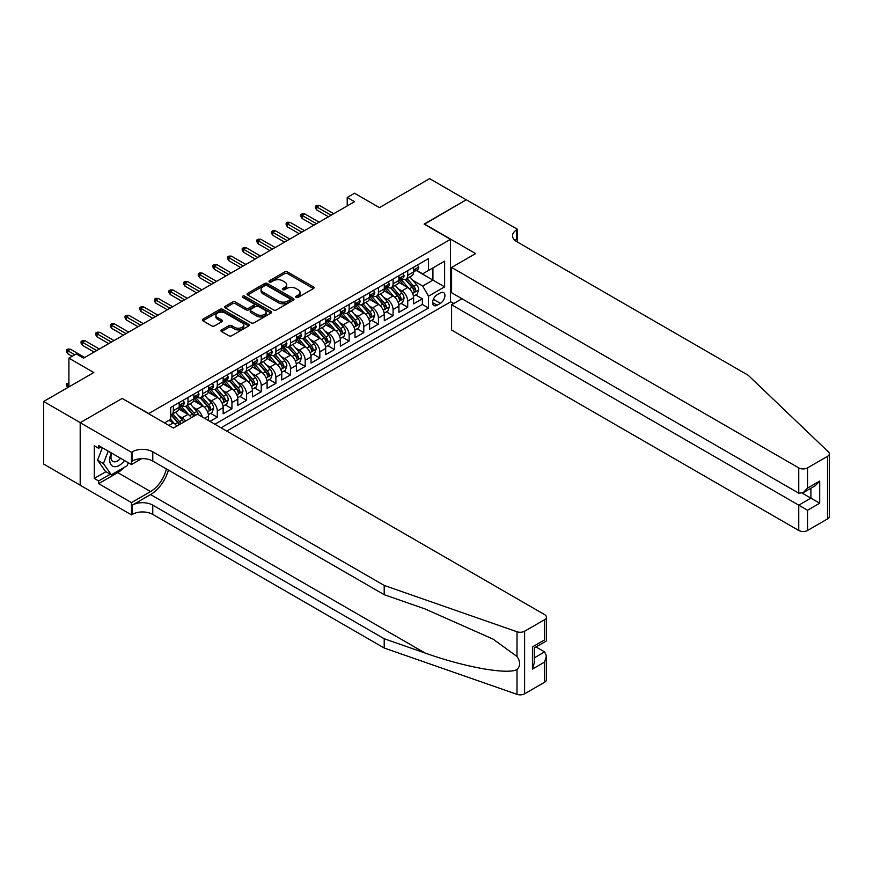 <?xml version="1.0" encoding="UTF-8"?>
<svg xmlns="http://www.w3.org/2000/svg" width="873" height="873" viewBox="0 0 873 873"><rect width="100%" height="100%" fill="white"/><g stroke="black" fill="none" stroke-linecap="round" stroke-linejoin="round"><path stroke-width="1.31" d="M296.143 297.377A1.419 0.818 0 0 0 298.162 297.377L313.44 288.559A2.03 1.179 0 0 0 314.029 287.73A2.03 1.179 0 0 0 313.44 286.89L287.555 271.95A2.03 1.179 0 0 0 284.685 271.95L269.408 280.768A1.419 0.818 0 0 0 268.982 281.357A1.419 0.818 0 0 0 269.408 281.935A1.419 0.818 0 0 0 271.416 281.935L273.391 280.79A6.504 3.754 0 0 1 282.601 280.79L284.751 282.034A6.504 3.754 0 0 1 286.66 284.696A6.504 3.754 0 0 1 284.751 287.348L282.776 288.494A1.419 0.818 0 0 0 282.361 289.072A1.419 0.818 0 0 0 282.776 289.65A1.419 0.818 0 0 0 284.784 289.65L286.77 288.516A6.504 3.754 0 0 1 295.969 288.516L298.119 289.76A6.504 3.754 0 0 1 300.028 292.411A6.504 3.754 0 0 1 298.119 295.074L296.143 296.209A1.419 0.818 0 0 0 295.729 296.798A1.419 0.818 0 0 0 296.143 297.377L296.143 296.209M221.556 329.896A2.03 1.179 0 0 0 220.967 330.725A2.03 1.179 0 0 0 221.556 331.554L228.824 335.745A2.03 1.179 0 0 0 231.694 335.745L248.663 325.945A2.03 1.179 0 0 0 249.263 325.116A2.03 1.179 0 0 0 248.663 324.287L222.779 309.348A2.03 1.179 0 0 0 219.909 309.348L202.94 319.147A2.03 1.179 0 0 0 202.35 319.976A2.03 1.179 0 0 0 202.94 320.806L211.713 325.869A2.03 1.179 0 0 0 214.583 325.869L221.851 321.679A2.03 1.179 0 0 0 222.44 320.849A2.03 1.179 0 0 0 221.851 320.02L217.497 317.499A5.434 3.143 0 0 1 215.904 315.284A5.434 3.143 0 0 1 219.265 312.381A5.434 3.143 0 0 1 225.19 313.069L242.225 322.901A5.434 3.143 0 0 1 243.818 325.116A5.434 3.143 0 0 1 240.468 328.019A5.434 3.143 0 0 1 234.542 327.342L231.694 325.705A2.03 1.179 0 0 0 228.824 325.705L221.556 329.896L221.556 331.554L228.824 327.397L228.824 325.705M122.384 398.579L148.748 413.551L450.49 239.333L424.125 224.11L466.237 199.797L429.625 178.659L379.449 207.621L354.547 193.249L347.225 197.473L354.547 201.707L83.568 358.159L76.246 353.925L68.912 358.159L68.912 386.903M122.384 398.328L80.272 422.641L43.65 401.493L93.815 372.531L68.912 358.159M273.533 309.926A2.03 1.179 0 0 0 276.414 309.926L293.383 300.137A2.03 1.179 0 0 0 293.972 299.308A2.03 1.179 0 0 0 293.383 298.479L267.498 283.529A2.03 1.179 0 0 0 264.628 283.529L247.659 293.328A2.03 1.179 0 0 0 247.059 294.157A2.03 1.179 0 0 0 247.659 294.987L273.533 309.926M243.261 297.682A1.419 0.818 0 0 1 244.713 297.879L244.713 296.187L271.023 311.377A2.03 1.179 0 0 1 271.612 312.218A2.03 1.179 0 0 1 271.023 313.047L254.054 322.835A2.03 1.179 0 0 1 251.184 322.835L225.299 307.896L225.299 306.237A2.03 1.179 0 0 0 224.699 307.067A2.03 1.179 0 0 0 225.299 307.896M225.299 306.237L232.556 302.047A2.03 1.179 0 0 1 235.437 302.047L245.935 308.104A2.03 1.179 0 0 0 248.805 308.104L253.628 305.321A2.03 1.179 0 0 0 254.218 304.491A2.03 1.179 0 0 0 253.628 303.662L242.694 297.355A1.419 0.818 0 0 1 242.279 296.776A1.419 0.818 0 0 1 243.163 296.012A1.419 0.818 0 0 1 244.713 296.187M80.196 485.181L43.65 464.076L43.65 401.493M209.978 421.408L217.301 417.185L210.633 413.333M207.763 398.743L211.441 400.86A8.283 4.78 60 0 1 217.301 411.008L223.161 407.626L223.161 413.802L231.945 408.728L225.289 404.876M222.408 390.286L226.085 392.403A8.283 4.78 60 0 1 231.945 402.551L237.805 399.168L237.805 405.345L246.601 400.271L239.933 396.418M237.063 381.828L240.741 383.945A8.283 4.78 60 0 1 246.601 394.094L252.45 390.711L252.45 396.888L261.245 391.813L254.578 387.961M251.708 373.371L255.385 375.488A8.283 4.78 60 0 1 261.245 385.637L267.105 382.254L267.105 388.43L275.89 383.356L269.222 379.504M266.352 364.914L270.03 367.031A8.283 4.78 60 0 1 275.89 377.18L281.75 373.797L281.75 379.973L290.534 374.899L283.878 371.047M281.008 356.457L284.685 358.574A8.283 4.78 60 0 1 290.534 368.722L296.394 365.34L296.394 371.516L305.19 366.442L298.522 362.601M295.652 348L299.33 350.117A8.283 4.78 60 0 1 305.19 360.265L311.05 356.882L311.05 363.059L319.834 357.985L313.167 354.143M310.297 339.542L313.974 341.659A8.283 4.78 60 0 1 319.834 351.808L325.694 348.425L325.694 354.602L334.479 349.527L327.822 345.686M324.942 331.085L328.619 333.202A8.283 4.78 60 0 1 334.479 343.351L340.339 339.968L340.339 346.144L349.135 341.07L342.467 337.229M339.597 322.628L343.275 324.756A8.283 4.78 60 0 1 349.135 334.894L354.995 331.511L354.995 337.687L363.779 332.613L357.112 328.772M354.242 314.171L357.919 316.299A8.283 4.78 60 0 1 363.779 326.447L369.639 323.065L369.639 329.23L378.424 324.156L371.767 320.315M368.886 305.714L372.564 307.842A8.283 4.78 60 0 1 378.424 317.99L384.284 314.607L384.284 320.773L393.079 315.699L386.412 311.857M383.542 297.257L387.219 299.384A8.283 4.78 60 0 1 393.079 309.533L398.928 306.15L398.928 312.316L407.724 307.241L407.724 301.076A8.283 4.78 -120 0 0 401.864 290.927L398.186 288.799M401.056 303.4L407.724 307.241M176.782 426.111A8.283 4.78 -120 0 0 173.356 422.848L168.958 420.317M191.438 417.654A8.283 4.78 -120 0 0 188.001 414.391L178.943 409.164M185.578 421.037A8.283 4.78 60 0 0 182.141 417.774L178.463 415.657M208.516 420.568L208.516 416.083A8.283 4.78 -120 0 0 202.656 405.934L193.599 400.707M202.307 416.988A8.283 4.78 60 0 0 196.796 409.317L193.119 407.2M223.161 407.626A8.283 4.78 -120 0 0 217.301 397.477L208.243 392.25M237.805 399.168A8.283 4.78 -120 0 0 231.945 389.02L222.888 383.793M252.45 390.711A8.283 4.78 -120 0 0 246.601 380.563L237.532 375.335M267.105 382.254A8.283 4.78 -120 0 0 261.245 372.105L252.188 366.878M281.75 373.797A8.283 4.78 -120 0 0 275.89 363.648L266.832 358.421M296.394 365.34A8.283 4.78 -120 0 0 290.534 355.191L281.477 349.964M311.05 356.882A8.283 4.78 -120 0 0 305.19 346.734L296.133 341.507M325.694 348.425A8.283 4.78 -120 0 0 319.834 338.277L310.777 333.05M340.339 339.968A8.283 4.78 -120 0 0 334.479 329.819L325.422 324.592M354.995 331.511A8.283 4.78 -120 0 0 349.135 321.373L340.077 316.135M369.639 323.065A8.283 4.78 -120 0 0 363.779 312.916L354.722 307.678M384.284 314.607A8.283 4.78 -120 0 0 378.424 304.459L369.366 299.221M398.928 306.15A8.283 4.78 -120 0 0 393.079 296.002L384.011 290.764M440.385 292.87L437.166 294.725A6.417 3.71 120 0 0 432.964 300.388A6.417 3.71 120 0 0 433.957 305.539A6.417 3.71 120 0 0 437.166 305.212L440.385 303.357A6.417 3.71 120 0 0 444.586 297.693A6.417 3.71 120 0 0 443.593 292.553A6.417 3.71 120 0 0 440.385 292.87M226.751 431.098L450.49 301.916L450.49 239.333M221.033 427.803L428.523 308.005L428.523 296.165L422.663 286.017L412.831 280.342M164.495 422.892L170.715 419.302L170.715 407.462L428.523 258.615L428.523 270.455L444.63 261.158L444.63 286.868L428.523 296.165M182.064 405.552L182.141 405.596A8.283 4.78 60 0 0 186.287 406.01L192.147 402.628A8.283 4.78 -120 0 0 193.861 398.83L193.861 394.094M196.72 397.095L196.796 397.139A8.283 4.78 60 0 0 200.932 397.553L206.792 394.17A8.283 4.78 -120 0 0 208.516 390.373L208.516 385.637M211.364 388.638L211.441 388.681A8.283 4.78 60 0 0 215.587 389.096L221.447 385.713A8.283 4.78 -120 0 0 223.161 381.916L223.161 377.18M226.009 380.181L226.085 380.224A8.283 4.78 60 0 0 230.232 380.639L236.092 377.256A8.283 4.78 -120 0 0 237.805 373.458L237.805 368.722M240.664 371.723L240.741 371.767A8.283 4.78 60 0 0 244.877 372.182L250.737 368.799A8.283 4.78 -120 0 0 252.45 365.001L252.45 360.265M255.309 363.266L255.385 363.31A8.283 4.78 60 0 0 259.532 363.725L265.392 360.342A8.283 4.78 -120 0 0 267.105 356.544L267.105 351.808M269.953 354.809L270.03 354.853A8.283 4.78 60 0 0 274.177 355.267L280.037 351.884A8.283 4.78 -120 0 0 281.75 348.087L281.75 343.351M284.609 346.352L284.685 346.395A8.283 4.78 60 0 0 288.821 346.81L294.681 343.427A8.283 4.78 -120 0 0 296.394 339.63L296.394 334.894M299.253 337.895L299.33 337.938A8.283 4.78 60 0 0 303.477 338.353L309.326 334.97A8.283 4.78 -120 0 0 311.05 331.173L311.05 326.437M313.898 329.437L313.974 329.481A8.283 4.78 60 0 0 318.121 329.896L323.981 326.513A8.283 4.78 -120 0 0 325.694 322.715L325.694 317.979M328.543 320.98L328.619 321.035A8.283 4.78 60 0 0 332.766 321.439L338.626 318.056A8.283 4.78 -120 0 0 340.339 314.269L340.339 309.533M343.198 312.523L343.275 312.578A8.283 4.78 60 0 0 347.41 312.981L353.27 309.599A8.283 4.78 -120 0 0 354.995 305.812L354.995 301.076M357.843 304.077L357.919 304.12A8.283 4.78 60 0 0 362.066 304.524L367.926 301.141A8.283 4.78 -120 0 0 369.639 297.355L369.639 292.619M372.487 295.62L372.564 295.663A8.283 4.78 60 0 0 376.71 296.067L382.57 292.684A8.283 4.78 -120 0 0 384.284 288.898L384.284 284.161M387.143 287.162L387.219 287.206A8.283 4.78 60 0 0 391.355 287.61L397.215 284.227A8.283 4.78 -120 0 0 398.928 280.44L398.928 275.704M214.889 424.245L422.368 304.459L422.368 298.784L413.584 303.859L413.584 297.693A8.283 4.78 -120 0 0 407.724 287.544L398.666 282.306M401.787 278.705L401.864 278.749A8.283 4.78 -120 0 0 406.01 279.153A8.283 4.78 -120 0 0 407.724 275.366L407.724 270.63M406.01 279.153L411.87 275.77A8.283 4.78 -120 0 0 413.584 271.983L413.584 267.247M173.356 405.934L173.356 410.67A8.283 4.78 60 0 1 171.643 414.468A8.283 4.78 60 0 1 170.715 414.795M171.643 414.468L177.503 411.085A8.283 4.78 -120 0 0 179.216 407.287L179.216 402.551M188.001 397.477L188.001 402.213A8.283 4.78 60 0 1 186.287 406.01M202.656 389.02L202.656 393.756A8.283 4.78 60 0 1 200.932 397.553M217.301 380.563L217.301 385.299A8.283 4.78 60 0 1 215.587 389.096M231.945 372.105L231.945 376.841A8.283 4.78 60 0 1 230.232 380.639M246.601 363.648L246.601 368.384A8.283 4.78 60 0 1 244.877 372.182M261.245 355.191L261.245 359.927A8.283 4.78 60 0 1 259.532 363.725M275.89 346.734L275.89 351.47A8.283 4.78 60 0 1 274.177 355.267M290.534 338.277L290.534 343.013A8.283 4.78 60 0 1 288.821 346.81M305.19 329.819L305.19 334.555A8.283 4.78 60 0 1 303.477 338.353M319.834 321.362L319.834 326.098A8.283 4.78 60 0 1 318.121 329.896M334.479 312.916L334.479 317.652A8.283 4.78 60 0 1 332.766 321.439M349.135 304.459L349.135 309.195A8.283 4.78 60 0 1 347.41 312.981M363.779 296.002L363.779 300.738A8.283 4.78 60 0 1 362.066 304.524M378.424 287.544L378.424 292.28A8.283 4.78 60 0 1 376.71 296.067M393.079 279.087L393.079 283.823A8.283 4.78 60 0 1 391.355 287.61M393.079 309.533L393.079 315.699M378.424 317.99L378.424 324.156M363.779 326.447L363.779 332.613M349.135 334.894L349.135 341.07M334.479 343.351L334.479 349.527M319.834 351.808L319.834 357.985M305.19 360.265L305.19 366.442M290.534 368.722L290.534 374.899M275.89 377.18L275.89 383.356M261.245 385.637L261.245 391.813M246.601 394.094L246.601 400.271M231.945 402.551L231.945 408.728M217.301 411.008L217.301 417.185M422.663 286.017L432.921 280.102L432.921 267.924L444.63 261.158M416.137 270.412L444.63 286.868M416.432 270.248L422.663 273.838L428.523 270.455M347.225 197.473L347.225 205.93M415.701 294.943L422.368 298.784M422.368 304.459L428.523 308.005M296.711 297.573L298.119 296.765A6.504 3.754 0 0 0 300.028 294.103L300.028 292.411M286.66 284.696L286.66 286.388A6.504 3.754 0 0 1 284.751 289.039L283.343 289.858M313.407 288.57L287.555 273.642A2.03 1.179 0 0 0 284.685 273.642L269.975 282.132M293.35 300.148L267.498 285.22A2.03 1.179 0 0 0 264.628 285.22L247.681 295.009M289.781 299.886A1.419 0.818 0 0 0 290.196 299.308A1.419 0.818 0 0 0 289.781 298.719L267.073 285.613A1.419 0.818 0 0 0 265.054 285.613L262.969 286.813A6.504 3.754 0 0 0 261.06 289.465A6.504 3.754 0 0 0 262.969 292.128L278.498 301.087A6.504 3.754 0 0 0 287.697 301.087L289.781 299.886L289.781 301.578A1.419 0.818 0 0 0 290.196 300.999L290.196 299.308M261.06 289.465L261.06 291.156A6.504 3.754 0 0 0 262.969 293.819L262.969 292.128M289.781 301.578L287.697 302.778A6.504 3.754 0 0 1 278.498 302.778L262.969 293.819M225.332 307.907L232.556 303.739L232.556 302.047M254.218 304.491L254.218 306.183A2.03 1.179 0 0 1 253.628 307.012L248.805 309.795A2.03 1.179 0 0 1 245.935 309.795L235.437 303.739A2.03 1.179 0 0 0 232.556 303.739M244.713 297.879L270.99 313.058M256.826 314.389A5.434 3.143 0 0 0 262.751 315.077A5.434 3.143 0 0 0 266.112 312.174A5.434 3.143 0 0 0 264.519 309.948L258.517 306.488A2.03 1.179 0 0 0 255.636 306.488L250.824 309.26A2.03 1.179 0 0 0 250.224 310.101A2.03 1.179 0 0 0 250.824 310.93L256.826 314.389L256.826 316.081A5.434 3.143 0 0 0 262.751 316.768A5.434 3.143 0 0 0 266.112 313.865L266.112 312.174M250.224 310.101L250.224 311.792A2.03 1.179 0 0 0 250.824 312.621L250.824 310.93M256.826 316.081L250.824 312.621M243.818 325.116L243.818 326.808A5.434 3.143 0 0 1 240.468 329.71A5.434 3.143 0 0 1 234.542 329.034L231.694 327.397A2.03 1.179 0 0 0 228.824 327.397M215.904 315.284L215.904 316.975A5.434 3.143 0 0 0 217.497 319.191L217.497 317.499M221.818 321.69L217.497 319.191M248.663 324.287L248.663 325.945L222.779 311.039A2.03 1.179 0 0 0 219.909 311.039L202.972 320.817M413.464 296.242L417.239 294.048L418.713 289.825A5.489 3.165 -120 0 0 416.574 284.674L409.874 276.916M408.531 288.079L400.893 279.218M404.188 285.493L399.747 280.353A13.15 7.595 -120 0 0 399.332 279.895M405.258 279.458L412.034 287.293A5.489 3.165 60 0 1 413.988 291.069C414.806 292.171 415.395 291.833 415.744 290.054A5.489 3.165 -120 0 0 413.791 286.279L407.091 278.531M405.661 279.327L412.929 287.752A2.794 1.615 60 0 1 413.638 288.843L415.744 290.054M413.988 291.069L414.38 291.724M417.458 264.999L418.713 267.16A5.489 3.165 60 0 1 417.567 269.582L414.784 271.197A5.489 3.165 -120 0 0 415.744 269.932L415.624 269.441M413.769 271.448L413.791 271.448A5.489 3.165 -120 0 0 414.784 271.197M415.035 269.517L415.744 269.932C415.395 269.102 414.817 269.441 413.988 270.946A5.489 3.165 60 0 1 413.584 271.721M331.118 215.238L316.757 206.945L316.757 209.989L315.437 207.872L315.437 206.181L316.757 206.945L319.398 205.428L333.748 213.71M316.757 209.989L328.477 216.755M315.437 206.181L316.91 205.341L319.398 205.428M111.308 452.912A13.466 7.77 120 0 0 114.472 466.706A13.466 7.77 120 0 0 124.512 460.529M111.766 453.163A9.221 5.325 120 0 0 112.89 461.424A9.221 5.325 120 0 0 114.243 461.839A9.221 5.325 120 0 0 120.594 458.27M128.298 462.712L127.142 465.691L111.329 474.814L105.469 471.431L97.558 460.18L102.381 447.751M111.329 474.814L103.418 463.563L108.241 451.134M97.558 460.18L103.418 463.563M461.992 298.741L451.592 304.753L451.592 330.038L798.751 530.468L798.751 505.172L810.908 498.156L810.908 488.247M451.592 304.753L807.536 510.247L807.536 530.468L827.528 518.922L827.528 456.339A6.209 3.59 0 0 0 829.35 453.796A6.209 3.59 0 0 0 828.455 451.941L748.216 375.281L516.772 241.657A14.503 8.37 180 0 1 512.527 235.743A14.503 8.37 180 0 1 516.772 229.817L517.58 229.359L466.313 199.753L424.343 224.241M424.343 223.99L475.61 253.585L451.592 267.454L798.751 467.884A6.209 3.59 0 0 0 807.536 467.884L827.528 456.339M517.58 229.359L517.143 241.876M450.49 301.665L453.72 303.52M451.592 267.454L451.592 292.739L798.751 493.169L798.751 467.884M829.35 453.796L829.35 516.38A6.209 3.59 180 0 1 827.528 518.922M807.536 530.468A6.209 3.59 180 0 1 798.751 530.468M514.95 240.37A14.503 8.37 180 0 1 516.772 239.082L516.772 229.817M802.265 493.169L819.692 503.23L807.536 510.247M807.536 467.884L807.536 488.094L803.138 492.732L798.751 493.169M807.536 488.094L819.692 481.078L815.295 485.715L803.138 492.732M544.61 682.26L544.61 662.05L546.422 655.929L546.422 679.729A6.209 3.59 180 0 1 544.61 682.26L524.608 693.806A6.209 3.59 180 0 1 517.002 694.341L384.207 648.017L384.207 638.752L152.775 505.14A14.503 8.37 -0 0 0 132.27 505.14L150.582 494.565A26.987 15.583 120 0 0 168.402 470.1M384.207 638.752L424.933 652.96C463.847 666.983 507.322 674.84 517.002 669.591C520.526 665.979 520.526 661.625 517.002 656.507L493.114 639.134L424.933 608.896L384.207 594.699L152.775 461.075A14.503 8.37 -0 0 0 132.27 461.075L132.27 451.81L131.463 452.279L80.196 422.685L122.165 398.448L173.432 428.054L197.451 414.184L544.61 614.614A6.209 3.59 -0 0 1 546.422 617.146A6.209 3.59 -0 0 1 544.61 619.688L524.608 631.223L524.608 693.806M384.207 648.017L152.775 514.393A14.503 8.37 -0 0 0 132.27 514.393L131.463 514.863L80.196 485.257L80.196 422.685M384.207 594.699L384.207 585.434L152.775 451.81A14.503 8.37 -0 0 0 132.27 451.81M517.002 656.507L517.002 631.757L384.207 585.434M124.228 467.371A23.309 13.455 -60 0 1 117.768 472.62L98.649 483.653L98.649 480.947L110.304 474.225M100.995 446.954L98.649 448.307L94.262 445.765L94.262 478.415L98.649 480.947M98.649 448.307L98.649 445.601L131.463 464.545L131.463 452.279M131.463 514.863L131.463 502.597L150.582 491.564A23.309 13.455 120 0 0 166.361 468.91M98.649 483.653L131.463 502.597M536.022 646.948L544.61 651.902L546.422 655.929M141.688 458.641L131.463 464.545M517.002 631.757A6.209 3.59 -0 0 0 524.608 631.223M94.262 478.415L105.906 471.682M544.61 662.05L532.454 669.067L534.265 662.945L534.265 647.962L546.422 640.946L546.422 617.146M532.454 669.067L532.454 646.915C534.822 648.279 534.822 648.279 532.454 646.915L544.61 639.898C546.978 641.262 546.978 641.262 544.61 639.898L544.61 619.688M398.808 304.699L402.595 302.505L404.057 298.282A5.489 3.165 -120 0 0 401.918 293.121L395.229 285.373M393.887 296.536L386.237 287.675M389.533 293.95L385.091 288.81A13.15 7.595 -120 0 0 384.687 288.352M390.613 287.915L397.379 295.751A5.489 3.165 60 0 1 399.343 299.526C400.161 300.628 400.751 300.29 401.1 298.511A5.489 3.165 -120 0 0 399.136 294.736L392.446 286.988M391.006 287.784L398.284 296.209A2.794 1.615 60 0 1 398.994 297.3L401.1 298.511M399.343 299.526L399.736 300.181M384.164 313.156L387.95 310.963L389.413 306.739A5.489 3.165 -120 0 0 387.274 301.578L380.584 293.83M379.242 304.993L371.592 296.133M374.888 302.407L370.447 297.267A13.15 7.595 -120 0 0 370.043 296.809M375.968 296.362L382.734 304.208A5.489 3.165 60 0 1 384.687 307.983C385.517 309.086 386.106 308.747 386.444 306.969A5.489 3.165 -120 0 0 384.491 303.193L377.802 295.445M376.361 296.242L383.64 304.655A2.794 1.615 60 0 1 384.338 305.757L386.444 306.969M384.687 307.983L385.091 308.638M369.519 321.613L373.295 319.42L374.768 315.197A5.489 3.165 -120 0 0 372.629 310.035L365.929 302.287M364.598 313.451L356.948 304.59M360.243 310.864L355.802 305.725A13.15 7.595 -120 0 0 355.387 305.266M361.313 304.819L368.09 312.665A5.489 3.165 60 0 1 370.043 316.441C370.872 317.543 371.451 317.205 371.8 315.426A5.489 3.165 -120 0 0 369.846 311.65L363.146 303.902M361.717 304.699L368.984 313.112A2.794 1.615 60 0 1 369.694 314.215L371.8 315.426M370.043 316.441L370.447 317.095M354.864 330.07L358.65 327.877L360.113 323.654A5.489 3.165 -120 0 0 357.974 318.492L351.284 310.744M349.942 321.908L342.292 313.047M345.588 319.322L341.157 314.182A13.15 7.595 -120 0 0 340.743 313.723M346.668 313.276L353.434 321.122A5.489 3.165 60 0 1 355.398 324.898C356.217 326 356.806 325.662 357.155 323.883A5.489 3.165 -120 0 0 355.191 320.107L348.502 312.359M347.061 313.156L354.34 321.57A2.794 1.615 60 0 1 355.049 322.672L357.155 323.883M355.398 324.898L355.791 325.553M402.813 273.456L404.057 275.617A5.489 3.165 60 0 1 402.922 278.04L400.14 279.655A5.489 3.165 -120 0 0 401.1 278.389L400.98 277.898M399.114 279.906L399.136 279.906A5.489 3.165 -120 0 0 400.14 279.655M400.391 277.974L401.1 278.389C400.751 277.559 400.161 277.898 399.343 279.404A5.489 3.165 60 0 1 398.928 280.178M316.463 223.695L302.113 215.402L302.113 218.446L300.792 216.329L300.792 214.638L302.113 215.402L304.742 213.885L319.103 222.168M302.113 218.446L313.833 225.212M300.792 214.638L302.254 213.798L304.742 213.885M388.169 281.914L389.413 284.074A5.489 3.165 60 0 1 388.278 286.497L385.495 288.112A5.489 3.165 -120 0 0 386.444 286.846L386.335 286.355M384.469 288.363L384.491 288.363A5.489 3.165 -120 0 0 385.495 288.112M385.735 286.431L386.444 286.846C386.106 286.017 385.517 286.355 384.687 287.861A5.489 3.165 60 0 1 384.284 288.636M301.818 232.153L287.468 223.859L287.468 226.904L286.148 224.787L286.148 223.095L287.468 223.859L290.098 222.342L304.459 230.625M287.468 226.904L299.177 233.669M286.148 223.095L287.61 222.255L290.098 222.342M373.524 290.371L374.768 292.531A5.489 3.165 60 0 1 373.633 294.954L370.839 296.569A5.489 3.165 -120 0 0 371.8 295.303L371.68 294.812M369.825 296.82L369.846 296.82A5.489 3.165 -120 0 0 370.839 296.569M371.09 294.888L371.8 295.303C371.451 294.474 370.872 294.812 370.043 296.318A5.489 3.165 60 0 1 369.639 297.093M287.173 240.61L272.812 232.316L272.812 235.361L271.492 233.244L271.492 231.552L272.812 232.316L275.453 230.799L289.803 239.082M272.812 235.361L284.533 242.127M271.492 231.552L272.965 230.712L275.453 230.799M358.868 298.828L360.113 300.989A5.489 3.165 60 0 1 358.978 303.411L356.195 305.026A5.489 3.165 -120 0 0 357.155 303.76L357.035 303.269M355.169 305.277L355.191 305.277A5.489 3.165 -120 0 0 356.195 305.026M356.446 303.346L357.155 303.76C356.806 302.931 356.217 303.269 355.398 304.775A5.489 3.165 60 0 1 354.995 305.55M272.518 249.056L258.168 240.773L258.168 243.818L256.848 241.701L256.848 240.01L258.168 240.773L260.809 239.257L275.159 247.539M258.168 243.818L269.888 250.584M256.848 240.01L258.31 239.169L260.809 239.257M340.219 338.517L344.006 336.334L345.468 332.111A5.489 3.165 -120 0 0 343.329 326.949L336.64 319.202M335.297 330.365L327.648 321.504M330.943 327.779L326.502 322.639A13.15 7.595 -120 0 0 326.098 322.181M332.024 321.733L338.789 329.579A5.489 3.165 60 0 1 340.743 333.355C341.572 334.457 342.161 334.119 342.5 332.34A5.489 3.165 -120 0 0 340.546 328.564L333.857 320.817M332.417 321.613L339.695 330.027A2.794 1.615 60 0 1 340.394 331.129L342.5 332.34M340.743 333.355L341.147 334.01M344.224 307.285L345.468 309.446A5.489 3.165 60 0 1 344.333 311.868L341.55 313.483A5.489 3.165 -120 0 0 342.5 312.218L342.391 311.726M340.525 313.734L340.546 313.734A5.489 3.165 -120 0 0 341.55 313.483M341.801 311.803L342.5 312.218C342.161 311.388 341.572 311.726 340.743 313.232A5.489 3.165 60 0 1 340.339 314.007M257.873 257.513L243.523 249.231L243.523 252.275L242.203 250.158L242.203 248.467L243.523 249.231L246.153 247.714L260.514 255.996M243.523 252.275L255.243 259.041M242.203 248.467L243.665 247.626L246.153 247.714M325.574 346.974L329.361 344.791L330.823 340.568A5.489 3.165 -120 0 0 328.685 335.407L321.995 327.659M320.653 338.822L313.003 329.961M316.299 336.236L311.857 331.096A13.15 7.595 -120 0 0 311.454 330.638M317.368 330.19L324.145 338.037A5.489 3.165 60 0 1 326.098 341.812C326.928 342.914 327.506 342.576 327.855 340.797A5.489 3.165 -120 0 0 325.902 337.022L319.212 329.274M317.772 330.07L325.04 338.484A2.794 1.615 60 0 1 325.749 339.586L327.855 340.797M326.098 341.812L326.502 342.467M329.579 315.742L330.823 317.903A5.489 3.165 60 0 1 329.688 320.326L326.906 321.941A5.489 3.165 -120 0 0 327.855 320.675L327.746 320.184M325.88 322.192L325.902 322.192A5.489 3.165 -120 0 0 326.906 321.941M327.146 320.26L327.855 320.675C327.517 319.845 326.928 320.184 326.098 321.69A5.489 3.165 60 0 1 325.694 322.464M243.229 265.97L228.868 257.688L228.868 260.732L227.558 258.615L227.558 256.924L228.868 257.688L231.509 256.16L245.859 264.454M228.868 260.732L240.588 267.498M227.558 256.924L229.021 256.084L231.509 256.16M310.919 355.431L314.706 353.249L316.168 349.025A5.489 3.165 -120 0 0 314.04 343.864L307.34 336.116M305.997 347.279L298.348 338.418M301.643 344.693L297.213 339.553A13.15 7.595 -120 0 0 296.798 339.095M302.724 338.648L309.489 346.494A5.489 3.165 60 0 1 311.454 350.269C312.272 351.372 312.861 351.033 313.211 349.255A5.489 3.165 -120 0 0 311.257 345.479L304.557 337.72M303.127 338.528L310.395 346.941A2.794 1.615 60 0 1 311.104 348.043L313.211 349.255M311.454 350.269L311.847 350.924M314.924 324.199L316.168 326.36A5.489 3.165 60 0 1 315.033 328.783L312.25 330.398A5.489 3.165 -120 0 0 313.211 329.132L313.091 328.641M311.224 330.649L311.257 330.649A5.489 3.165 -120 0 0 312.25 330.398M312.501 328.717L313.211 329.132C312.861 328.303 312.283 328.641 311.454 330.147A5.489 3.165 60 0 1 311.05 330.922M228.584 274.428L214.223 266.145L214.223 269.19L212.903 267.073L212.903 265.381L214.223 266.145L216.864 264.617L231.214 272.911M214.223 269.19L225.943 275.955M212.903 265.381L214.376 264.541L216.864 264.617M296.274 363.888L300.061 361.706L301.523 357.483A5.489 3.165 -120 0 0 299.384 352.321L292.695 344.573M291.353 355.726L283.703 346.876M286.999 353.15L282.557 348.011A13.15 7.595 -120 0 0 282.154 347.552M288.079 347.105L294.845 354.951A5.489 3.165 60 0 1 296.798 358.727C297.628 359.829 298.217 359.49 298.566 357.712A5.489 3.165 -120 0 0 296.602 353.936L289.912 346.177M288.472 346.985L295.751 355.398A2.794 1.615 60 0 1 296.449 356.5L298.566 357.712M296.798 358.727L297.202 359.381M300.279 332.657L301.523 334.817A5.489 3.165 60 0 1 300.388 337.24L297.606 338.844A5.489 3.165 -120 0 0 298.566 337.589L298.446 337.098M296.58 339.106L296.602 339.106A5.489 3.165 -120 0 0 297.606 338.844M297.857 337.174L298.566 337.589C298.217 336.76 297.628 337.098 296.798 338.604A5.489 3.165 60 0 1 296.394 339.379M213.929 282.885L199.579 274.602L199.579 277.647L198.258 275.53L198.258 273.838L199.579 274.602L202.209 273.074L216.569 281.368M199.579 277.647L211.299 284.412M198.258 273.838L199.721 272.998L202.209 273.074M281.63 372.345L285.416 370.163L286.879 365.94A5.489 3.165 -120 0 0 284.74 360.778L278.05 353.03M276.708 364.183L269.059 355.333M272.354 361.608L267.913 356.468A13.15 7.595 -120 0 0 267.509 356.009M273.424 355.562L280.2 363.397A5.489 3.165 60 0 1 282.154 367.184C282.983 368.286 283.561 367.948 283.911 366.169A5.489 3.165 -120 0 0 281.957 362.382L275.268 354.634M273.827 355.442L281.106 363.855A2.794 1.615 60 0 1 281.804 364.958L283.911 366.169M282.154 367.184L282.557 367.839M285.635 341.114L286.879 343.275A5.489 3.165 60 0 1 285.744 345.697L282.961 347.301A5.489 3.165 -120 0 0 283.911 346.046L283.801 345.555M281.935 347.563L281.957 347.563A5.489 3.165 -120 0 0 282.961 347.301M283.201 345.632L283.911 346.046C283.572 345.217 282.983 345.555 282.154 347.061A5.489 3.165 60 0 1 281.75 347.836M199.284 291.342L184.923 283.059L184.923 286.104L183.614 283.987L183.614 282.295L184.923 283.059L187.564 281.532L201.925 289.825M184.923 286.104L196.643 292.87M183.614 282.295L185.076 281.455L187.564 281.532M266.985 380.803L270.761 378.62L272.234 374.397A5.489 3.165 -120 0 0 270.095 369.235L263.395 361.487M262.053 372.64L254.414 363.79M257.71 370.065L253.268 364.925A13.15 7.595 -120 0 0 252.854 364.467M258.779 364.019L265.556 371.854A5.489 3.165 60 0 1 267.509 375.641C268.327 376.743 268.917 376.405 269.266 374.626A5.489 3.165 -120 0 0 267.313 370.839L260.612 363.092M259.183 363.899L266.451 372.313A2.794 1.615 60 0 1 267.16 373.404L269.266 374.626M267.509 375.641L267.902 376.296M270.979 349.571L272.234 351.732A5.489 3.165 60 0 1 271.088 354.154L268.306 355.758A5.489 3.165 -120 0 0 269.266 354.503L269.146 354.012M267.291 356.02L267.313 356.02A5.489 3.165 -120 0 0 268.306 355.758M268.557 354.089L269.266 354.503C268.917 353.674 268.338 354.012 267.509 355.518A5.489 3.165 60 0 1 267.105 356.293M184.639 299.799L170.279 291.517L170.279 294.561L168.958 292.444L168.958 290.753L170.279 291.517L172.919 289.989L187.269 298.282M170.279 294.561L181.999 301.327M168.958 290.753L170.431 289.912L172.919 289.989M252.33 389.26L256.116 387.077L257.579 382.854A5.489 3.165 -120 0 0 255.44 377.693L248.75 369.945M247.408 381.097L239.759 372.247M243.054 378.522L238.613 373.382A13.15 7.595 -120 0 0 238.209 372.924M244.134 372.476L250.9 380.312A5.489 3.165 60 0 1 252.864 384.098C253.683 385.2 254.272 384.862 254.621 383.083A5.489 3.165 -120 0 0 252.657 379.297L245.968 371.549M244.527 372.345L251.806 380.77A2.794 1.615 60 0 1 252.515 381.861L254.621 383.083M252.864 384.098L253.257 384.753M256.335 358.028L257.579 360.189A5.489 3.165 60 0 1 256.444 362.611L253.661 364.216A5.489 3.165 -120 0 0 254.621 362.961L254.501 362.47M252.635 364.478L252.657 364.478A5.489 3.165 -120 0 0 253.661 364.216M253.912 362.546L254.621 362.961C254.272 362.131 253.683 362.47 252.864 363.976A5.489 3.165 60 0 1 252.45 364.75M169.984 308.256L155.634 299.974L155.634 303.018L154.314 300.901L154.314 299.21L155.634 299.974L158.264 298.446L172.625 306.739M155.634 303.018L167.354 309.784M154.314 299.21L155.776 298.37L158.264 298.446M237.685 397.717L241.472 395.534L242.934 391.3A5.489 3.165 -120 0 0 240.795 386.15L234.106 378.402M232.764 389.554L225.114 380.704M228.41 386.979L223.968 381.839A13.15 7.595 -120 0 0 223.564 381.381M229.49 380.934L236.256 388.769A5.489 3.165 60 0 1 238.209 392.555C239.038 393.658 239.628 393.319 239.966 391.541A5.489 3.165 -120 0 0 238.013 387.754L231.323 380.006M229.883 380.803L237.161 389.227A2.794 1.615 60 0 1 237.86 390.318L239.966 391.541M238.209 392.555L238.613 393.21M241.69 366.485L242.934 368.646A5.489 3.165 60 0 1 241.799 371.069L239.016 372.673A5.489 3.165 -120 0 0 239.966 371.407L239.857 370.927M237.991 372.935L238.013 372.935A5.489 3.165 -120 0 0 239.016 372.673M239.257 371.003L239.966 371.407C239.628 370.589 239.038 370.927 238.209 372.422A5.489 3.165 60 0 1 237.805 373.208M155.339 316.713L140.989 308.431L140.989 311.475L139.669 309.358L139.669 307.667L140.989 308.431L143.619 306.903L157.98 315.197M140.989 311.475L152.699 318.241M139.669 307.667L141.131 306.827L143.619 306.903M223.041 406.174L226.816 403.992L228.29 399.758A5.489 3.165 -120 0 0 226.151 394.607L219.45 386.859M218.119 398.012L210.469 389.162M213.765 395.436L209.324 390.296A13.15 7.595 -120 0 0 208.909 389.838M214.834 389.391L221.611 397.226A5.489 3.165 60 0 1 223.564 401.013C224.394 402.115 224.972 401.776 225.321 399.998A5.489 3.165 -120 0 0 223.368 396.211L216.668 388.463M215.238 389.26L222.506 397.684A2.794 1.615 60 0 1 223.215 398.775L225.321 399.998M223.564 401.013L223.968 401.667M227.045 374.943L228.29 377.103A5.489 3.165 60 0 1 227.155 379.526L224.361 381.13A5.489 3.165 -120 0 0 225.321 379.864L225.201 379.384M223.346 381.392L223.368 381.392A5.489 3.165 -120 0 0 224.361 381.13M224.612 379.46L225.321 379.864C224.972 379.046 224.394 379.384 223.564 380.879A5.489 3.165 60 0 1 223.161 381.665M140.695 325.171L126.334 316.888L126.334 319.933L125.014 317.816L125.014 316.124L126.334 316.888L128.975 315.36L143.325 323.654M126.334 319.933L138.054 326.698M125.014 316.124L126.487 315.284L128.975 315.36M208.385 414.631L212.172 412.449L213.634 408.215A5.489 3.165 -120 0 0 211.495 403.064L204.806 395.316M203.464 406.469L195.814 397.619M199.109 403.893L194.679 398.754A13.15 7.595 -120 0 0 194.264 398.295M200.19 397.848L206.956 405.683A5.489 3.165 60 0 1 208.92 409.47C209.738 410.572 210.328 410.234 210.677 408.455A5.489 3.165 -120 0 0 208.712 404.668L202.023 396.92M200.583 397.717L207.861 406.141A2.794 1.615 60 0 1 208.571 407.233L210.677 408.455M208.92 409.47L209.313 410.124M212.39 383.4L213.634 385.55A5.489 3.165 60 0 1 212.499 387.983L209.716 389.587A5.489 3.165 -120 0 0 210.677 388.321L210.557 387.841M208.691 389.849L208.712 389.849A5.489 3.165 -120 0 0 209.716 389.587M209.967 387.918L210.677 388.321C210.328 387.503 209.738 387.841 208.92 389.336A5.489 3.165 60 0 1 208.516 390.122M126.039 333.628L111.689 325.345L111.689 328.39L110.369 326.273L110.369 324.581L111.689 325.345L114.33 323.818L128.68 332.111M111.689 328.39L123.409 335.156M110.369 324.581L111.831 323.73L114.33 323.818M198.706 414.904A5.489 3.165 -120 0 0 196.851 411.521L190.161 403.773M188.819 414.926L181.169 406.076M184.465 412.351L180.024 407.211A13.15 7.595 -120 0 0 179.62 406.753M195.476 415.319A5.489 3.165 -120 0 0 194.068 413.125L187.379 405.378M185.938 406.174L193.217 414.599A2.794 1.615 60 0 1 193.915 415.69L194.373 415.963M185.545 406.305L192.311 414.14A5.489 3.165 60 0 1 193.719 416.334M197.745 391.857L198.989 394.007A5.489 3.165 60 0 1 197.855 396.44L195.072 398.044A5.489 3.165 -120 0 0 196.021 396.779L195.912 396.298M194.046 398.306L194.068 398.306A5.489 3.165 -120 0 0 195.072 398.044M195.323 396.375L196.021 396.779C195.683 395.96 195.094 396.298 194.264 397.793A5.489 3.165 60 0 1 193.861 398.579M111.395 342.085L97.045 333.802L97.045 336.847L95.724 334.73L95.724 333.039L97.045 333.802L99.675 332.275L114.036 340.568M97.045 336.847L108.765 343.613M95.724 333.039L97.187 332.187L99.675 332.275M183.614 422.172A5.489 3.165 -120 0 0 182.206 419.978L175.517 412.231M174.174 423.383L170.672 419.324M169.82 420.808L169.253 420.153M180.831 423.776A5.489 3.165 -120 0 0 179.423 421.583L172.734 413.835M171.294 414.631L178.561 423.056A2.794 1.615 60 0 1 179.271 424.147L179.729 424.42M170.89 414.762L177.666 422.597A5.489 3.165 60 0 1 179.063 424.791M183.101 400.314L184.345 402.464A5.489 3.165 60 0 1 183.21 404.897L180.427 406.502A5.489 3.165 -120 0 0 181.377 405.236L181.268 404.756M179.402 406.763L179.423 406.763A5.489 3.165 -120 0 0 180.427 406.502M180.667 404.832L181.377 405.236C181.038 404.417 180.449 404.756 179.62 406.251A5.489 3.165 60 0 1 179.216 407.036M96.75 350.542L82.389 342.26L82.389 345.304L81.08 343.187L81.08 341.496L82.389 342.26L85.03 340.732L99.38 349.025M82.389 345.304L94.109 352.07M81.08 341.496L82.542 340.645L85.03 340.732M68.912 383.869L67.745 384.546L68.912 385.222M67.745 387.59L66.424 385.473L66.424 383.782L67.745 384.546L67.745 387.579M66.424 383.782L68.912 382.974M74.772 354.776L67.745 350.717L67.745 353.761L66.424 351.644L66.424 349.953L67.745 350.717L70.386 349.189L84.736 357.483M67.745 353.761L72.143 356.293M66.424 349.953L67.898 349.102L70.386 349.189M168.893 425.424L173.356 422.848M182.141 417.774L188.001 414.391M196.796 409.317L202.656 405.934M211.441 400.86L217.301 397.477M226.085 392.403L231.945 389.02M240.741 383.945L246.601 380.563M255.385 375.488L261.245 372.105M270.03 367.031L275.89 363.648M284.685 358.574L290.534 355.191M299.33 350.117L305.19 346.734M313.974 341.659L319.834 338.277M328.619 333.202L334.479 329.819M343.275 324.756L349.135 321.373M357.919 316.299L363.779 312.916M372.564 307.842L378.424 304.459M387.219 299.384L393.079 296.002M401.864 290.927L407.724 287.544M407.724 275.366L413.584 271.983M173.356 410.67L179.216 407.287M188.001 402.213L193.861 398.83M202.656 393.756L208.516 390.373M217.301 385.299L223.161 381.916M231.945 376.841L237.805 373.458M246.601 368.384L252.45 365.001M261.245 359.927L267.105 356.544M275.89 351.47L281.75 348.087M290.534 343.013L296.394 339.63M305.19 334.555L311.05 331.173M319.834 326.098L325.694 322.715M334.479 317.652L340.339 314.269M349.135 309.195L354.995 305.812M363.779 300.738L369.639 297.355M378.424 292.28L384.284 288.898M393.079 283.823L398.928 280.44M407.724 301.076L413.584 297.693M204.631 418.331L208.516 416.083M433.368 299.297L440.385 303.357M432.626 302.593L437.166 305.212M298.119 296.765L298.119 295.074M282.776 289.65L282.776 288.494M284.751 289.039L284.751 287.348M269.408 281.935L269.408 280.768M284.685 273.642L284.685 271.95M287.555 273.642L287.555 271.95M313.44 288.559L313.44 286.89M247.659 294.987L247.659 293.328M264.628 285.22L264.628 283.529M267.498 285.22L267.498 283.529M293.383 300.137L293.383 298.479M278.498 302.778L278.498 301.087M287.697 302.778L287.697 301.087M235.437 303.739L235.437 302.047M245.935 309.795L245.935 308.104M248.805 309.795L248.805 308.104M253.628 307.012L253.628 305.321M271.023 313.047L271.023 311.377M231.694 327.397L231.694 325.705M234.542 329.034L234.542 327.342M221.851 321.679L221.851 320.02M202.94 320.806L202.94 319.147M219.909 311.039L219.909 309.348M222.779 311.039L222.779 309.348M412.623 293.426L418.669 289.934M413.791 286.279L416.574 284.674M409.415 288.799L412.034 287.293M418.669 267.094L413.584 270.03M819.692 481.078L819.692 503.23M424.933 652.96L150.582 494.565M152.775 461.075L152.775 451.81M152.775 505.14L152.775 514.393M517.002 694.341L517.002 669.591M132.27 505.14L132.27 514.393M117.768 472.62L150.582 491.564M534.265 657.871L544.61 651.902M397.968 301.883L404.024 298.391M399.136 294.736L401.918 293.121M394.76 297.257L397.379 295.751M383.323 310.341L389.38 306.849M384.491 303.193L387.274 301.578M380.115 305.714L382.734 304.208M368.679 318.798L374.724 315.295M369.846 311.65L372.629 310.035M365.471 314.171L368.09 312.665M354.034 327.255L360.08 323.752M355.191 320.107L357.974 318.492M350.815 322.628L353.434 321.122M404.024 275.552L398.928 278.487M389.38 284.009L384.284 286.944M374.724 292.466L369.639 295.401M360.08 300.923L354.995 303.859M339.379 335.712L345.435 332.209M340.546 328.564L343.329 326.949M336.17 331.085L338.789 329.579M345.435 309.38L340.339 312.316M324.734 344.169L330.78 340.666M325.902 337.022L328.685 335.407M321.526 339.542L324.145 338.037M330.78 317.837L325.694 320.773M310.09 352.616L316.135 349.124M311.257 345.479L314.04 343.864M306.881 348L309.489 346.494M316.135 326.295L311.05 329.23M295.434 361.073L301.491 357.581M296.602 353.936L299.384 352.321M292.226 356.457L294.845 354.951M301.491 334.752L296.394 337.687M280.79 369.53L286.846 366.038M281.957 362.382L284.74 360.778M277.581 364.914L280.2 363.397M286.846 343.209L281.75 346.144M266.145 377.987L272.19 374.495M267.313 370.839L270.095 369.235M262.937 373.371L265.556 371.854M272.19 351.666L267.105 354.602M251.489 386.444L257.546 382.952M252.657 379.297L255.44 377.693M248.281 381.828L250.9 380.312M257.546 360.123L252.45 363.059M236.845 394.902L242.901 391.41M238.013 387.754L240.795 386.15M233.637 390.286L236.256 388.769M242.901 368.581L237.805 371.516M222.2 403.359L228.246 399.867M223.368 396.211L226.151 394.607M218.992 398.743L221.611 397.226M228.246 377.038L223.161 379.973M207.556 411.816L213.601 408.324M208.712 404.668L211.495 403.064M204.337 407.2L206.956 405.683M213.601 385.495L208.516 388.43M194.068 413.125L196.851 411.521M189.692 415.657L192.311 414.14M198.957 393.952L193.861 396.888M179.423 421.583L182.206 419.978M175.047 424.114L177.666 422.597M184.301 402.409L179.216 405.345"/></g></svg>
